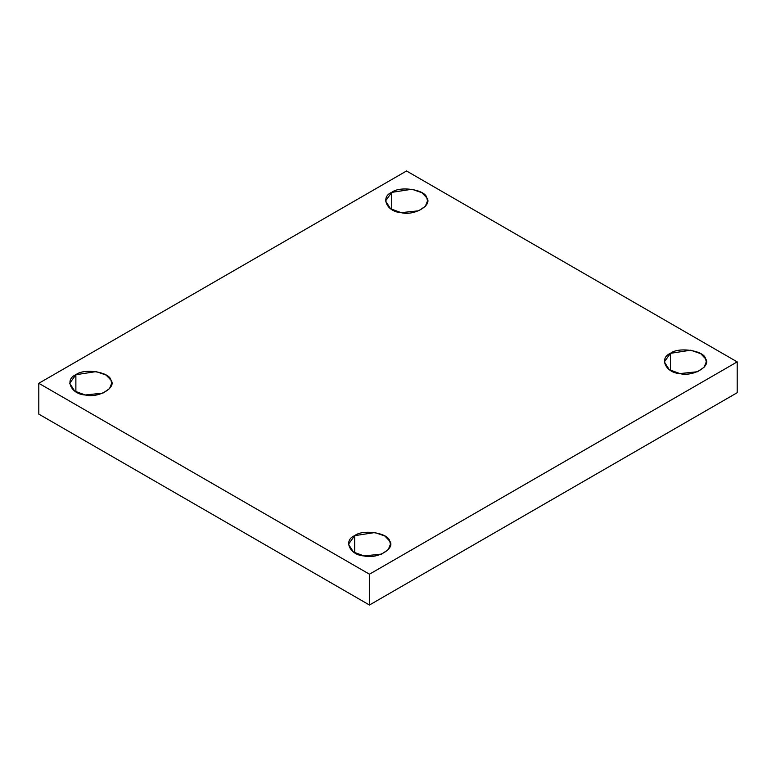 <?xml version="1.0" encoding="UTF-8"?>
<svg xmlns="http://www.w3.org/2000/svg" width="776" height="776" viewBox="0 0 776 776"><rect width="100%" height="100%" fill="white"/><g stroke="black" fill="none" stroke-linecap="round" stroke-linejoin="round"><path stroke-width="1.16" d="M670.474 370.453L670.474 353.332L664.334 361.888L669.271 369.696L679.873 373.586L697.527 371.723L704.133 367.223L706.276 361.888L705.559 358.755L700.689 353.662L690.727 350.199L670.474 353.332L670.474 370.453M354.642 552.793L354.642 535.673L348.492 544.238L353.429 552.037L364.041 555.926L381.695 554.074L388.291 549.563L390.435 544.238L389.717 541.105L384.847 536.012L374.895 532.54L354.642 535.673L354.642 552.793M75.873 391.851L75.873 374.73L69.724 383.295L74.661 391.094L85.273 394.984L102.927 393.122L109.523 388.621L111.666 383.295L110.958 380.162L106.089 375.07L96.127 371.597L75.873 374.73L75.873 391.851M391.705 209.501L391.705 192.38L385.565 200.945L390.503 208.744L401.105 212.643L418.768 210.781L425.364 206.27L427.508 200.945L426.79 197.812L421.921 192.72L411.959 189.247L391.705 192.38L391.705 209.501M737.2 392.704L737.2 361.888L369.463 574.201L369.463 605.018L737.2 392.704L369.463 605.018L369.463 574.201L737.2 361.888L737.2 392.704M38.8 414.112L38.8 383.295L406.537 170.982L737.2 361.888L406.537 170.982L38.8 383.295L369.463 574.201L38.8 383.295L38.8 414.112L369.463 605.018L38.8 414.112M391.705 192.38C399.824 185.639 425.597 189.635 426.79 197.812C432.843 205.242 413.977 216.135 401.105 212.643C386.943 211.955 380.027 197.065 391.705 192.38M75.873 374.73C83.983 367.989 109.765 371.976 110.958 380.162C117.011 387.583 98.135 398.486 85.273 394.984C71.101 394.295 64.195 379.415 75.873 374.73M354.642 535.673C362.751 528.931 388.534 532.918 389.717 541.105C395.77 548.535 376.903 559.428 364.041 555.926C349.869 555.247 342.963 540.358 354.642 535.673M670.474 353.332C678.593 346.591 704.365 350.577 705.559 358.755C711.611 366.185 692.745 377.078 679.873 373.586C665.701 372.897 658.795 358.017 670.474 353.332"/></g></svg>
